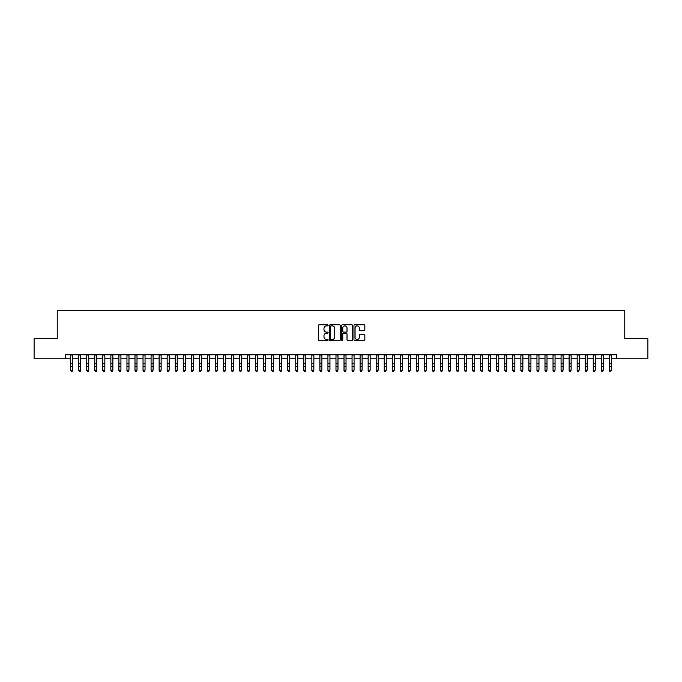 <?xml version="1.0" encoding="UTF-8"?>
<svg xmlns="http://www.w3.org/2000/svg" width="682" height="682" viewBox="0 0 682 682"><rect width="100%" height="100%" fill="white"/><g stroke="black" fill="none" stroke-linecap="round" stroke-linejoin="round"><path stroke-width="1.02" d="M328.136 325.331A0.554 0.554 0 0 0 327.582 324.777L319.202 324.777A0.793 0.793 0 0 0 318.409 325.561L318.409 339.764A0.793 0.793 0 0 0 319.202 340.557L327.582 340.557A0.554 0.554 0 0 0 328.136 340.003A0.554 0.554 0 0 0 327.582 339.448L326.499 339.448A2.523 2.523 0 0 1 323.976 336.925L323.976 335.74A2.523 2.523 0 0 1 326.499 333.217L327.582 333.217A0.554 0.554 0 0 0 328.136 332.663A0.554 0.554 0 0 0 327.582 332.117L326.499 332.117A2.523 2.523 0 0 1 323.976 329.585L323.976 328.409A2.523 2.523 0 0 1 326.499 325.877L327.582 325.877A0.554 0.554 0 0 0 328.136 325.331M364.06 330.335A0.793 0.793 0 0 0 364.853 329.551L364.853 325.561A0.793 0.793 0 0 0 364.06 324.777L354.751 324.777A0.793 0.793 0 0 0 353.958 325.561L353.958 339.764A0.793 0.793 0 0 0 354.751 340.557L364.06 340.557A0.793 0.793 0 0 0 364.853 339.764L364.853 334.956A0.793 0.793 0 0 0 364.06 334.163L360.079 334.163A0.793 0.793 0 0 0 359.286 334.956L359.286 337.343A2.114 2.114 0 0 1 357.18 339.448A2.114 2.114 0 0 1 355.066 337.343L355.066 327.991A2.114 2.114 0 0 1 357.18 325.877A2.114 2.114 0 0 1 359.286 327.991L359.286 329.551A0.793 0.793 0 0 0 360.079 330.335L364.06 330.335M65.651 358.792L34.1 358.792L34.1 338.698L57.211 338.698L57.211 310.557L624.789 310.557L624.789 338.698L647.9 338.698L647.9 358.792L616.349 358.792L616.349 354.776L65.651 354.776L65.651 358.792L70.681 358.792M340.309 325.561A0.793 0.793 0 0 0 339.517 324.777L330.207 324.777A0.793 0.793 0 0 0 329.423 325.561L329.423 339.764A0.793 0.793 0 0 0 330.207 340.557L339.517 340.557A0.793 0.793 0 0 0 340.309 339.764L340.309 325.561M342.483 324.777L351.793 324.777A0.793 0.793 0 0 1 352.577 325.561L352.577 339.764A0.793 0.793 0 0 1 351.793 340.557L347.803 340.557A0.793 0.793 0 0 1 347.019 339.764L347.019 334.01A0.793 0.793 0 0 0 346.226 333.217L343.583 333.217A0.793 0.793 0 0 0 342.799 334.01L342.799 340.003A0.554 0.554 0 0 1 342.245 340.557A0.554 0.554 0 0 1 341.691 340.003L341.691 325.561A0.793 0.793 0 0 1 342.483 324.777M72.693 358.792L78.72 358.792M80.732 358.792L86.759 358.792M88.771 358.792L94.798 358.792M96.81 358.792L102.837 358.792M104.849 358.792L110.876 358.792M112.888 358.792L118.915 358.792M120.927 358.792L126.954 358.792M128.966 358.792L134.993 358.792M137.005 358.792L143.032 358.792M145.044 358.792L151.072 358.792M153.083 358.792L159.111 358.792M161.123 358.792L167.15 358.792M169.162 358.792L175.189 358.792M177.201 358.792L183.228 358.792M185.24 358.792L191.267 358.792M193.279 358.792L199.306 358.792M201.318 358.792L207.345 358.792M209.357 358.792L215.384 358.792M217.396 358.792L223.423 358.792M225.435 358.792L231.462 358.792M233.474 358.792L239.501 358.792M241.513 358.792L247.54 358.792M249.552 358.792L255.58 358.792M257.591 358.792L263.619 358.792M265.63 358.792L271.658 358.792M273.67 358.792L279.697 358.792M281.709 358.792L287.736 358.792M289.748 358.792L295.775 358.792M297.787 358.792L303.822 358.792M305.826 358.792L311.862 358.792M313.865 358.792L319.901 358.792M321.904 358.792L327.94 358.792M329.943 358.792L335.979 358.792M337.982 358.792L344.018 358.792M346.021 358.792L352.057 358.792M354.06 358.792L360.096 358.792M362.099 358.792L368.135 358.792M370.138 358.792L376.174 358.792M378.178 358.792L384.213 358.792M386.225 358.792L392.252 358.792M394.264 358.792L400.291 358.792M402.303 358.792L408.33 358.792M410.342 358.792L416.37 358.792M418.381 358.792L424.409 358.792M426.421 358.792L432.448 358.792M434.46 358.792L440.487 358.792M442.499 358.792L448.526 358.792M450.538 358.792L456.565 358.792M458.577 358.792L464.604 358.792M466.616 358.792L472.643 358.792M474.655 358.792L480.682 358.792M482.694 358.792L488.721 358.792M490.733 358.792L496.76 358.792M498.772 358.792L504.799 358.792M506.811 358.792L512.838 358.792M514.85 358.792L520.878 358.792M522.889 358.792L528.917 358.792M530.928 358.792L536.956 358.792M538.968 358.792L544.995 358.792M547.007 358.792L553.034 358.792M555.046 358.792L561.073 358.792M563.085 358.792L569.112 358.792M571.124 358.792L577.151 358.792M579.163 358.792L585.19 358.792M587.202 358.792L593.229 358.792M595.241 358.792L601.268 358.792M603.28 358.792L609.307 358.792M611.319 358.792L616.349 358.792M331.077 325.877A0.554 0.554 0 0 0 330.523 326.431L330.523 338.903A0.554 0.554 0 0 0 331.077 339.448L332.219 339.448A2.523 2.523 0 0 0 334.743 336.925L334.743 328.409A2.523 2.523 0 0 0 332.219 325.877L331.077 325.877M347.019 328.033A2.114 2.114 0 0 0 344.904 325.919A2.114 2.114 0 0 0 342.799 328.033L342.799 331.324A0.793 0.793 0 0 0 343.583 332.117L346.226 332.117A0.793 0.793 0 0 0 347.019 331.324L347.019 328.033M70.681 370.556L71.278 371.443L70.681 370.113L72.693 370.113L72.087 371.443L71.278 371.264L72.087 371.443M72.693 354.776L72.693 370.113L72.087 371.264M70.681 354.776L70.681 370.113L71.278 371.264M78.72 370.556L79.325 371.443L78.72 370.113L80.732 370.113L80.126 371.443L79.325 371.264L80.126 371.443M86.759 370.556L87.364 371.443L86.759 370.113L88.771 370.113L88.166 371.443L87.364 371.264L88.166 371.443M94.798 370.556L95.403 371.443L94.798 370.113L96.81 370.113L96.205 371.443L95.403 371.264L96.205 371.443M102.837 370.556L103.442 371.443L102.837 370.113L104.849 370.113L104.244 371.443L103.442 371.264L104.244 371.443M80.732 354.776L80.732 370.113L80.126 371.264M78.72 354.776L78.72 370.113L79.325 371.264M88.771 354.776L88.771 370.113L88.166 371.264M86.759 354.776L86.759 370.113L87.364 371.264M96.81 354.776L96.81 370.113L96.205 371.264M94.798 354.776L94.798 370.113L95.403 371.264M104.849 354.776L104.849 370.113L104.244 371.264M102.837 354.776L102.837 370.113L103.442 371.264M110.876 370.556L111.481 371.443L110.876 370.113L112.888 370.113L112.283 371.443L111.481 371.264L112.283 371.443M112.888 354.776L112.888 370.113L112.283 371.264M110.876 354.776L110.876 370.113L111.481 371.264M118.915 370.556L119.52 371.443L118.915 370.113L120.927 370.113L120.322 371.443L119.52 371.264L120.322 371.443M120.927 354.776L120.927 370.113L120.322 371.264M118.915 354.776L118.915 370.113L119.52 371.264M126.954 370.556L127.56 371.443L126.954 370.113L128.966 370.113L128.361 371.443L127.56 371.264L128.361 371.443M128.966 354.776L128.966 370.113L128.361 371.264M126.954 354.776L126.954 370.113L127.56 371.264M134.993 370.556L135.599 371.443L134.993 370.113L137.005 370.113L136.4 371.443L135.599 371.264L136.4 371.443M137.005 354.776L137.005 370.113L136.4 371.264M134.993 354.776L134.993 370.113L135.599 371.264M143.032 370.556L143.638 371.443L143.032 370.113L145.044 370.113L144.439 371.443L143.638 371.264L144.439 371.443M145.044 354.776L145.044 370.113L144.439 371.264M143.032 354.776L143.032 370.113L143.638 371.264M151.072 370.556L151.677 371.443L151.072 370.113L153.083 370.113L152.478 371.443L151.677 371.264L152.478 371.443M153.083 354.776L153.083 370.113L152.478 371.264M151.072 354.776L151.072 370.113L151.677 371.264M159.111 370.556L159.716 371.443L159.111 370.113L161.123 370.113L160.517 371.443L159.716 371.264L160.517 371.443M161.123 354.776L161.123 370.113L160.517 371.264M159.111 354.776L159.111 370.113L159.716 371.264M167.15 370.556L167.755 371.443L167.15 370.113L169.162 370.113L168.556 371.443L167.755 371.264L168.556 371.443M169.162 354.776L169.162 370.113L168.556 371.264M167.15 354.776L167.15 370.113L167.755 371.264M177.201 354.776L177.201 370.556L176.595 371.443L175.794 371.264L176.595 371.443M175.189 354.776L175.189 370.113L177.201 370.113L176.595 371.264M175.189 370.556L175.794 371.264M185.24 354.776L185.24 370.556L184.634 371.443L183.833 371.264L184.634 371.443M183.228 354.776L183.228 370.113L185.24 370.113L184.634 371.264M183.228 370.556L183.833 371.264M191.267 370.556L191.872 371.443L191.267 370.113L193.279 370.113L192.674 371.443L191.872 371.264L192.674 371.443M193.279 354.776L193.279 370.113L192.674 371.264M191.267 354.776L191.267 370.113L191.872 371.264M199.306 370.556L199.911 371.443L199.306 370.113L201.318 370.113L200.713 371.443L199.911 371.264L200.713 371.443M201.318 354.776L201.318 370.113L200.713 371.264M199.306 354.776L199.306 370.113L199.911 371.264M207.345 370.556L207.95 371.443L207.345 370.113L209.357 370.113L208.752 371.443L207.95 371.264L208.752 371.443M209.357 354.776L209.357 370.113L208.752 371.264M207.345 354.776L207.345 370.113L207.95 371.264M215.384 370.556L215.989 371.443L215.384 370.113L217.396 370.113L216.791 371.443L215.989 371.264L216.791 371.443M217.396 354.776L217.396 370.113L216.791 371.264M215.384 354.776L215.384 370.113L215.989 371.264M223.423 370.556L224.028 371.443L223.423 370.113L225.435 370.113L224.83 371.443L224.028 371.264L224.83 371.443M225.435 354.776L225.435 370.113L224.83 371.264M223.423 354.776L223.423 370.113L224.028 371.264M231.462 370.556L232.068 371.443L231.462 370.113L233.474 370.113L232.869 371.443L232.068 371.264L232.869 371.443M233.474 354.776L233.474 370.113L232.869 371.264M231.462 354.776L231.462 370.113L232.068 371.264M239.501 370.556L240.107 371.443L239.501 370.113L241.513 370.113L240.908 371.443L240.107 371.264L240.908 371.443M241.513 354.776L241.513 370.113L240.908 371.264M239.501 354.776L239.501 370.113L240.107 371.264M247.54 370.556L248.146 371.443L247.54 370.113L249.552 370.113L248.947 371.443L248.146 371.264L248.947 371.443M249.552 354.776L249.552 370.113L248.947 371.264M247.54 354.776L247.54 370.113L248.146 371.264M255.58 370.556L256.185 371.443L255.58 370.113L257.591 370.113L256.986 371.443L256.185 371.264L256.986 371.443M263.619 370.556L264.224 371.443L263.619 370.113L265.63 370.113L265.025 371.443L264.224 371.264L265.025 371.443M271.658 370.556L272.263 371.443L271.658 370.113L273.67 370.113L273.064 371.443L272.263 371.264L273.064 371.443M257.591 354.776L257.591 370.113L256.986 371.264M255.58 354.776L255.58 370.113L256.185 371.264M265.63 354.776L265.63 370.113L265.025 371.264M263.619 354.776L263.619 370.113L264.224 371.264M273.67 354.776L273.67 370.113L273.064 371.264M271.658 354.776L271.658 370.113L272.263 371.264M279.697 370.556L280.302 371.443L279.697 370.113L281.709 370.113L281.103 371.443L280.302 371.264L281.103 371.443M281.709 354.776L281.709 370.113L281.103 371.264M279.697 354.776L279.697 370.113L280.302 371.264M287.736 370.556L288.341 371.443L287.736 370.113L289.748 370.113L289.142 371.443L288.341 371.264L289.142 371.443M289.748 354.776L289.748 370.113L289.142 371.264M287.736 354.776L287.736 370.113L288.341 371.264M295.775 370.556L296.38 371.443L295.775 370.113L297.787 370.113L297.19 371.443L296.38 371.264L297.19 371.443M297.787 354.776L297.787 370.113L297.19 371.264M295.775 354.776L295.775 370.113L296.38 371.264M303.822 370.556L304.419 371.443L303.822 370.113L305.826 370.113L305.229 371.443L304.419 371.264L305.229 371.443M305.826 354.776L305.826 370.113L305.229 371.264M303.822 354.776L303.822 370.113L304.419 371.264M311.862 370.556L312.458 371.443L311.862 370.113L313.865 370.113L313.268 371.443L312.458 371.264L313.268 371.443M319.901 370.556L320.497 371.443L319.901 370.113L321.904 370.113L321.307 371.443L320.497 371.264L321.307 371.443M327.94 370.556L328.536 371.443L327.94 370.113L329.943 370.113L329.346 371.443L328.536 371.264L329.346 371.443M313.865 354.776L313.865 370.113L313.268 371.264M311.862 354.776L311.862 370.113L312.458 371.264M321.904 354.776L321.904 370.113L321.307 371.264M319.901 354.776L319.901 370.113L320.497 371.264M329.943 354.776L329.943 370.113L329.346 371.264M327.94 354.776L327.94 370.113L328.536 371.264M335.979 370.556L336.576 371.443L335.979 370.113L337.982 370.113L337.385 371.443L336.576 371.264L337.385 371.443M337.982 354.776L337.982 370.113L337.385 371.264M335.979 354.776L335.979 370.113L336.576 371.264M344.018 370.556L344.615 371.443L344.018 370.113L346.021 370.113L345.424 371.443L344.615 371.264L345.424 371.443M346.021 354.776L346.021 370.113L345.424 371.264M344.018 354.776L344.018 370.113L344.615 371.264M352.057 370.556L352.654 371.443L352.057 370.113L354.06 370.113L353.464 371.443L352.654 371.264L353.464 371.443M354.06 354.776L354.06 370.113L353.464 371.264M352.057 354.776L352.057 370.113L352.654 371.264M360.096 370.556L360.693 371.443L360.096 370.113L362.099 370.113L361.503 371.443L360.693 371.264L361.503 371.443M362.099 354.776L362.099 370.113L361.503 371.264M360.096 354.776L360.096 370.113L360.693 371.264M368.135 370.556L368.732 371.443L368.135 370.113L370.138 370.113L369.542 371.443L368.732 371.264L369.542 371.443M370.138 354.776L370.138 370.113L369.542 371.264M368.135 354.776L368.135 370.113L368.732 371.264M376.174 370.556L376.771 371.443L376.174 370.113L378.178 370.113L377.581 371.443L376.771 371.264L377.581 371.443M378.178 354.776L378.178 370.113L377.581 371.264M376.174 354.776L376.174 370.113L376.771 371.264M384.213 370.556L384.81 371.443L384.213 370.113L386.225 370.113L385.62 371.443L384.81 371.264L385.62 371.443M386.225 354.776L386.225 370.113L385.62 371.264M384.213 354.776L384.213 370.113L384.81 371.264M392.252 370.556L392.858 371.443L392.252 370.113L394.264 370.113L393.659 371.443L392.858 371.264L393.659 371.443M394.264 354.776L394.264 370.113L393.659 371.264M392.252 354.776L392.252 370.113L392.858 371.264M400.291 370.556L400.897 371.443L400.291 370.113L402.303 370.113L401.698 371.443L400.897 371.264L401.698 371.443M402.303 354.776L402.303 370.113L401.698 371.264M400.291 354.776L400.291 370.113L400.897 371.264M408.33 370.556L408.936 371.443L408.33 370.113L410.342 370.113L409.737 371.443L408.936 371.264L409.737 371.443M410.342 354.776L410.342 370.113L409.737 371.264M408.33 354.776L408.33 370.113L408.936 371.264M416.37 370.556L416.975 371.443L416.37 370.113L418.381 370.113L417.776 371.443L416.975 371.264L417.776 371.443M418.381 354.776L418.381 370.113L417.776 371.264M416.37 354.776L416.37 370.113L416.975 371.264M424.409 370.556L425.014 371.443L424.409 370.113L426.421 370.113L425.815 371.443L425.014 371.264L425.815 371.443M426.421 354.776L426.421 370.113L425.815 371.264M424.409 354.776L424.409 370.113L425.014 371.264M432.448 370.556L433.053 371.443L432.448 370.113L434.46 370.113L433.854 371.443L433.053 371.264L433.854 371.443M434.46 354.776L434.46 370.113L433.854 371.264M432.448 354.776L432.448 370.113L433.053 371.264M440.487 370.556L441.092 371.443L440.487 370.113L442.499 370.113L441.893 371.443L441.092 371.264L441.893 371.443M442.499 354.776L442.499 370.113L441.893 371.264M440.487 354.776L440.487 370.113L441.092 371.264M448.526 370.556L449.131 371.443L448.526 370.113L450.538 370.113L449.932 371.443L449.131 371.264L449.932 371.443M450.538 354.776L450.538 370.113L449.932 371.264M448.526 354.776L448.526 370.113L449.131 371.264M456.565 370.556L457.17 371.443L456.565 370.113L458.577 370.113L457.972 371.443L457.17 371.264L457.972 371.443M458.577 354.776L458.577 370.113L457.972 371.264M456.565 354.776L456.565 370.113L457.17 371.264M464.604 370.556L465.209 371.443L464.604 370.113L466.616 370.113L466.011 371.443L465.209 371.264L466.011 371.443M466.616 354.776L466.616 370.113L466.011 371.264M464.604 354.776L464.604 370.113L465.209 371.264M472.643 370.556L473.248 371.443L472.643 370.113L474.655 370.113L474.05 371.443L473.248 371.264L474.05 371.443M474.655 354.776L474.655 370.113L474.05 371.264M472.643 354.776L472.643 370.113L473.248 371.264M480.682 370.556L481.287 371.443L480.682 370.113L482.694 370.113L482.089 371.443L481.287 371.264L482.089 371.443M482.694 354.776L482.694 370.113L482.089 371.264M480.682 354.776L480.682 370.113L481.287 371.264M488.721 370.556L489.326 371.443L488.721 370.113L490.733 370.113L490.128 371.443L489.326 371.264L490.128 371.443M490.733 354.776L490.733 370.113L490.128 371.264M488.721 354.776L488.721 370.113L489.326 371.264M496.76 370.556L497.366 371.443L496.76 370.113L498.772 370.113L498.167 371.443L497.366 371.264L498.167 371.443M504.799 370.556L505.405 371.443L504.799 370.113L506.811 370.113L506.206 371.443L505.405 371.264L506.206 371.443M512.838 370.556L513.444 371.443L512.838 370.113L514.85 370.113L514.245 371.443L513.444 371.264L514.245 371.443M520.878 370.556L521.483 371.443L520.878 370.113L522.889 370.113L522.284 371.443L521.483 371.264L522.284 371.443M528.917 370.556L529.522 371.443L528.917 370.113L530.928 370.113L530.323 371.443L529.522 371.264L530.323 371.443M536.956 370.556L537.561 371.443L536.956 370.113L538.968 370.113L538.362 371.443L537.561 371.264L538.362 371.443M498.772 354.776L498.772 370.113L498.167 371.264M496.76 354.776L496.76 370.113L497.366 371.264M506.811 354.776L506.811 370.113L506.206 371.264M504.799 354.776L504.799 370.113L505.405 371.264M514.85 354.776L514.85 370.113L514.245 371.264M512.838 354.776L512.838 370.113L513.444 371.264M522.889 354.776L522.889 370.113L522.284 371.264M520.878 354.776L520.878 370.113L521.483 371.264M530.928 354.776L530.928 370.113L530.323 371.264M528.917 354.776L528.917 370.113L529.522 371.264M538.968 354.776L538.968 370.113L538.362 371.264M536.956 354.776L536.956 370.113L537.561 371.264M544.995 370.556L545.6 371.443L544.995 370.113L547.007 370.113L546.401 371.443L545.6 371.264L546.401 371.443M547.007 354.776L547.007 370.113L546.401 371.264M544.995 354.776L544.995 370.113L545.6 371.264M553.034 370.556L553.639 371.443L553.034 370.113L555.046 370.113L554.44 371.443L553.639 371.264L554.44 371.443M555.046 354.776L555.046 370.113L554.44 371.264M553.034 354.776L553.034 370.113L553.639 371.264M561.073 370.556L561.678 371.443L561.073 370.113L563.085 370.113L562.48 371.443L561.678 371.264L562.48 371.443M563.085 354.776L563.085 370.113L562.48 371.264M561.073 354.776L561.073 370.113L561.678 371.264M569.112 370.556L569.717 371.443L569.112 370.113L571.124 370.113L570.519 371.443L569.717 371.264L570.519 371.443M571.124 354.776L571.124 370.113L570.519 371.264M569.112 354.776L569.112 370.113L569.717 371.264M577.151 370.556L577.756 371.443L577.151 370.113L579.163 370.113L578.558 371.443L577.756 371.264L578.558 371.443M579.163 354.776L579.163 370.113L578.558 371.264M577.151 354.776L577.151 370.113L577.756 371.264M585.19 370.556L585.795 371.443L585.19 370.113L587.202 370.113L586.597 371.443L585.795 371.264L586.597 371.443M587.202 354.776L587.202 370.113L586.597 371.264M585.19 354.776L585.19 370.113L585.795 371.264M593.229 370.556L593.834 371.443L593.229 370.113L595.241 370.113L594.636 371.443L593.834 371.264L594.636 371.443M595.241 354.776L595.241 370.113L594.636 371.264M593.229 354.776L593.229 370.113L593.834 371.264M601.268 370.556L601.874 371.443L601.268 370.113L603.28 370.113L602.675 371.443L601.874 371.264L602.675 371.443M603.28 354.776L603.28 370.113L602.675 371.264M601.268 354.776L601.268 370.113L601.874 371.264M609.307 370.556L609.913 371.443L609.307 370.113L611.319 370.113L610.722 371.443L609.913 371.264L610.722 371.443M611.319 354.776L611.319 370.113L610.722 371.264M609.307 354.776L609.307 370.113L609.913 371.264M72.693 363.523L70.681 363.523M72.693 366.277L70.681 366.277M72.693 355.032L70.681 355.032M80.732 363.523L78.72 363.523M80.732 366.277L78.72 366.277M80.732 355.032L78.72 355.032M88.771 363.523L86.759 363.523M88.771 366.277L86.759 366.277M88.771 355.032L86.759 355.032M96.81 363.523L94.798 363.523M96.81 366.277L94.798 366.277M96.81 355.032L94.798 355.032M104.849 363.523L102.837 363.523M104.849 366.277L102.837 366.277M104.849 355.032L102.837 355.032M112.888 363.523L110.876 363.523M112.888 366.277L110.876 366.277M112.888 355.032L110.876 355.032M120.927 363.523L118.915 363.523M120.927 366.277L118.915 366.277M120.927 355.032L118.915 355.032M128.966 363.523L126.954 363.523M128.966 366.277L126.954 366.277M128.966 355.032L126.954 355.032M137.005 363.523L134.993 363.523M137.005 366.277L134.993 366.277M137.005 355.032L134.993 355.032M145.044 363.523L143.032 363.523M145.044 366.277L143.032 366.277M145.044 355.032L143.032 355.032M153.083 363.523L151.072 363.523M153.083 366.277L151.072 366.277M153.083 355.032L151.072 355.032M161.123 363.523L159.111 363.523M161.123 366.277L159.111 366.277M161.123 355.032L159.111 355.032M169.162 363.523L167.15 363.523M169.162 366.277L167.15 366.277M169.162 355.032L167.15 355.032M177.201 363.523L175.189 363.523M177.201 366.277L175.189 366.277M177.201 355.032L175.189 355.032M185.24 363.523L183.228 363.523M185.24 366.277L183.228 366.277M185.24 355.032L183.228 355.032M193.279 363.523L191.267 363.523M193.279 366.277L191.267 366.277M193.279 355.032L191.267 355.032M201.318 363.523L199.306 363.523M201.318 366.277L199.306 366.277M201.318 355.032L199.306 355.032M209.357 363.523L207.345 363.523M209.357 366.277L207.345 366.277M209.357 355.032L207.345 355.032M217.396 363.523L215.384 363.523M217.396 366.277L215.384 366.277M217.396 355.032L215.384 355.032M225.435 363.523L223.423 363.523M225.435 366.277L223.423 366.277M225.435 355.032L223.423 355.032M233.474 363.523L231.462 363.523M233.474 366.277L231.462 366.277M233.474 355.032L231.462 355.032M241.513 363.523L239.501 363.523M241.513 366.277L239.501 366.277M241.513 355.032L239.501 355.032M249.552 363.523L247.54 363.523M249.552 366.277L247.54 366.277M249.552 355.032L247.54 355.032M257.591 363.523L255.58 363.523M257.591 366.277L255.58 366.277M257.591 355.032L255.58 355.032M265.63 363.523L263.619 363.523M265.63 366.277L263.619 366.277M265.63 355.032L263.619 355.032M273.67 363.523L271.658 363.523M273.67 366.277L271.658 366.277M273.67 355.032L271.658 355.032M281.709 363.523L279.697 363.523M281.709 366.277L279.697 366.277M281.709 355.032L279.697 355.032M289.748 363.523L287.736 363.523M289.748 366.277L287.736 366.277M289.748 355.032L287.736 355.032M297.787 363.523L295.775 363.523M297.787 366.277L295.775 366.277M297.787 355.032L295.775 355.032M305.826 363.523L303.822 363.523M305.826 366.277L303.822 366.277M305.826 355.032L303.822 355.032M313.865 363.523L311.862 363.523M313.865 366.277L311.862 366.277M313.865 355.032L311.862 355.032M321.904 363.523L319.901 363.523M321.904 366.277L319.901 366.277M321.904 355.032L319.901 355.032M329.943 363.523L327.94 363.523M329.943 366.277L327.94 366.277M329.943 355.032L327.94 355.032M337.982 363.523L335.979 363.523M337.982 366.277L335.979 366.277M337.982 355.032L335.979 355.032M346.021 363.523L344.018 363.523M346.021 366.277L344.018 366.277M346.021 355.032L344.018 355.032M354.06 363.523L352.057 363.523M354.06 366.277L352.057 366.277M354.06 355.032L352.057 355.032M362.099 363.523L360.096 363.523M362.099 366.277L360.096 366.277M362.099 355.032L360.096 355.032M370.138 363.523L368.135 363.523M370.138 366.277L368.135 366.277M370.138 355.032L368.135 355.032M378.178 363.523L376.174 363.523M378.178 366.277L376.174 366.277M378.178 355.032L376.174 355.032M386.225 363.523L384.213 363.523M386.225 366.277L384.213 366.277M386.225 355.032L384.213 355.032M394.264 363.523L392.252 363.523M394.264 366.277L392.252 366.277M394.264 355.032L392.252 355.032M402.303 363.523L400.291 363.523M402.303 366.277L400.291 366.277M402.303 355.032L400.291 355.032M410.342 363.523L408.33 363.523M410.342 366.277L408.33 366.277M410.342 355.032L408.33 355.032M418.381 363.523L416.37 363.523M418.381 366.277L416.37 366.277M418.381 355.032L416.37 355.032M426.421 363.523L424.409 363.523M426.421 366.277L424.409 366.277M426.421 355.032L424.409 355.032M434.46 363.523L432.448 363.523M434.46 366.277L432.448 366.277M434.46 355.032L432.448 355.032M442.499 363.523L440.487 363.523M442.499 366.277L440.487 366.277M442.499 355.032L440.487 355.032M450.538 363.523L448.526 363.523M450.538 366.277L448.526 366.277M450.538 355.032L448.526 355.032M458.577 363.523L456.565 363.523M458.577 366.277L456.565 366.277M458.577 355.032L456.565 355.032M466.616 363.523L464.604 363.523M466.616 366.277L464.604 366.277M466.616 355.032L464.604 355.032M474.655 363.523L472.643 363.523M474.655 366.277L472.643 366.277M474.655 355.032L472.643 355.032M482.694 363.523L480.682 363.523M482.694 366.277L480.682 366.277M482.694 355.032L480.682 355.032M490.733 363.523L488.721 363.523M490.733 366.277L488.721 366.277M490.733 355.032L488.721 355.032M498.772 363.523L496.76 363.523M498.772 366.277L496.76 366.277M498.772 355.032L496.76 355.032M506.811 363.523L504.799 363.523M506.811 366.277L504.799 366.277M506.811 355.032L504.799 355.032M514.85 363.523L512.838 363.523M514.85 366.277L512.838 366.277M514.85 355.032L512.838 355.032M522.889 363.523L520.878 363.523M522.889 366.277L520.878 366.277M522.889 355.032L520.878 355.032M530.928 363.523L528.917 363.523M530.928 366.277L528.917 366.277M530.928 355.032L528.917 355.032M538.968 363.523L536.956 363.523M538.968 366.277L536.956 366.277M538.968 355.032L536.956 355.032M547.007 363.523L544.995 363.523M547.007 366.277L544.995 366.277M547.007 355.032L544.995 355.032M555.046 363.523L553.034 363.523M555.046 366.277L553.034 366.277M555.046 355.032L553.034 355.032M563.085 363.523L561.073 363.523M563.085 366.277L561.073 366.277M563.085 355.032L561.073 355.032M571.124 363.523L569.112 363.523M571.124 366.277L569.112 366.277M571.124 355.032L569.112 355.032M579.163 363.523L577.151 363.523M579.163 366.277L577.151 366.277M579.163 355.032L577.151 355.032M587.202 363.523L585.19 363.523M587.202 366.277L585.19 366.277M587.202 355.032L585.19 355.032M595.241 363.523L593.229 363.523M595.241 366.277L593.229 366.277M595.241 355.032L593.229 355.032M603.28 363.523L601.268 363.523M603.28 366.277L601.268 366.277M603.28 355.032L601.268 355.032M611.319 363.523L609.307 363.523M611.319 366.277L609.307 366.277M611.319 355.032L609.307 355.032"/></g></svg>
